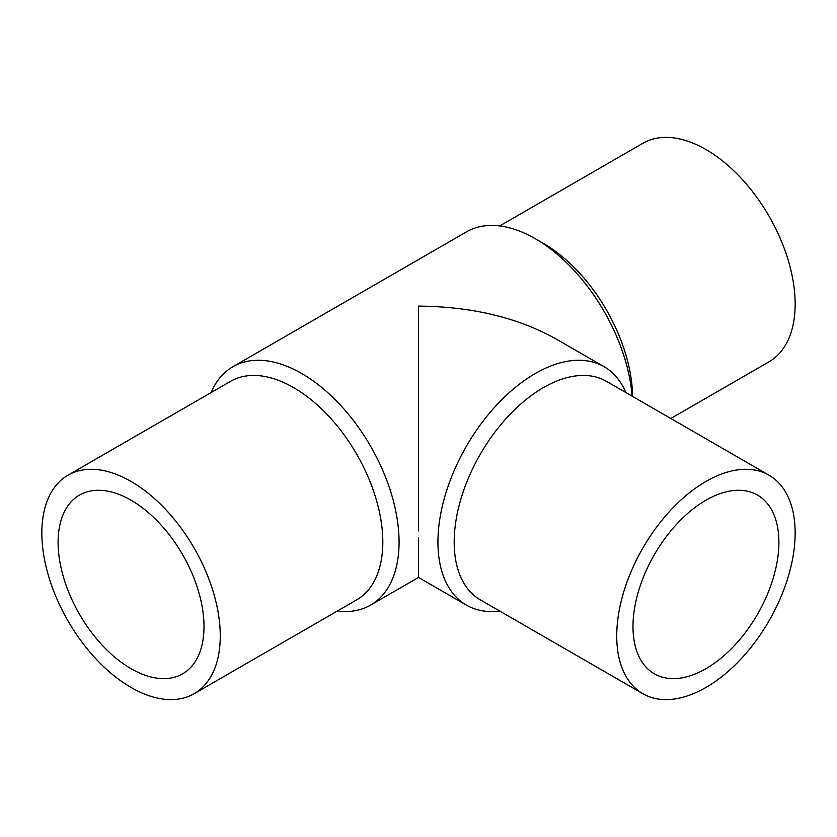 <?xml version="1.0" encoding="UTF-8"?>
<svg xmlns="http://www.w3.org/2000/svg" width="837" height="837" viewBox="0 0 837 837"><rect width="100%" height="100%" fill="white"/><g stroke="black" fill="none" stroke-linecap="round" stroke-linejoin="round"><path stroke-width="1.26" d="M499.72 225.938L642.868 143.294A126.157 72.84 60 0 1 740.086 177.088A126.157 72.84 60 0 1 795.15 304.051A126.157 72.84 60 0 1 769.025 361.804L670.814 418.5M211.123 392.553A137.655 79.473 60 0 1 232.916 366.7A137.655 79.473 60 0 1 338.985 403.58A137.655 79.473 60 0 1 399.071 542.104A137.655 79.473 60 0 1 370.561 605.12A137.655 79.473 60 0 1 337.28 611.062M625.877 392.553A137.655 79.473 120 0 0 604.084 366.7A137.655 79.473 120 0 0 498.015 403.58A137.655 79.473 120 0 0 437.929 542.104A137.655 79.473 120 0 0 466.439 605.12L418.5 577.446L418.5 537.626M67.975 475.196L230.531 381.348A126.157 72.84 60 0 1 327.748 415.152A126.157 72.84 60 0 1 382.812 542.104A126.157 72.84 60 0 1 356.688 599.857L194.132 693.706A126.157 72.84 60 0 1 96.914 659.912A126.157 72.84 60 0 1 41.85 532.949A126.157 72.84 60 0 1 67.975 475.196A126.157 72.84 60 0 1 165.192 509.001A126.157 72.84 60 0 1 220.267 635.953A126.157 72.84 60 0 1 194.132 693.706M769.025 475.196L606.469 381.348A126.157 72.84 120 0 0 509.252 415.152A126.157 72.84 120 0 0 454.188 542.104A126.157 72.84 120 0 0 480.312 599.857L642.868 693.706A126.157 72.84 120 0 0 740.086 659.912A126.157 72.84 120 0 0 795.15 532.949A126.157 72.84 120 0 0 769.025 475.196A126.157 72.84 120 0 0 671.808 509.001A126.157 72.84 120 0 0 616.733 635.953A126.157 72.84 120 0 0 642.868 693.706M466.439 605.12A137.655 79.473 120 0 0 499.72 611.062M131.053 668.69A103.171 59.563 60 0 1 63.654 577.781A103.171 59.563 60 0 1 79.473 495.106A103.171 59.563 60 0 1 131.053 500.212A103.171 59.563 60 0 1 198.453 591.131A103.171 59.563 60 0 1 182.644 673.806A103.171 59.563 60 0 1 131.053 668.69M778.891 542.334A103.171 59.563 -60 0 1 733.861 646.164A103.171 59.563 -60 0 1 654.356 673.806A103.171 59.563 -60 0 1 632.992 626.568A103.171 59.563 -60 0 1 678.022 522.748A103.171 59.563 -60 0 1 757.527 495.106A103.171 59.563 -60 0 1 778.891 542.334M418.5 530.888L418.5 306.112C471.901 306.604 517.779 317.579 556.155 339.027L604.084 366.7M232.916 366.7L466.439 231.88A137.655 79.473 60 0 1 535.261 238.691A137.655 79.473 60 0 1 632.144 396.173M535.261 238.691L543.391 243.389A126.157 72.84 60 0 1 632.584 396.424M418.5 577.446L370.561 605.12"/></g></svg>
